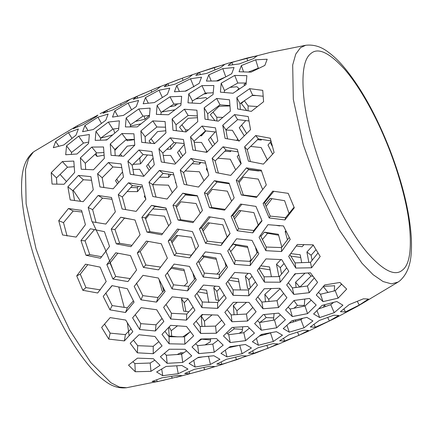 <?xml version="1.0" encoding="UTF-8"?>
<svg xmlns="http://www.w3.org/2000/svg" width="433" height="433" viewBox="0 0 433 433"><rect width="100%" height="100%" fill="white"/><g stroke="black" fill="none" stroke-linecap="round" stroke-linejoin="round"><path stroke-width="0.65" d="M255.172 57.183L253.706 58.552L239.216 63.943L228.131 65.367L231.953 62.401L246.88 58.087L257.565 55.657L255.172 57.183M184.155 77.485L192.474 74.73L188.691 77.767L174.748 84.24L164.177 86.681L167.955 83.634L184.155 77.485L213.842 67.537L224.635 64.506L220.825 67.488L206.617 73.431L195.786 75.364L199.575 72.338L228.451 63.153L270.63 52.301L305.741 45.265L300.497 47.668L295.75 54.114L292.692 64.966L293.303 99.357L303.214 144.46L319.229 189.189L338.996 229.501L361.956 263.232L373.084 274.668L383.091 281.553L391.513 283.864L398.1 282.056L399.93 280.736C411.209 270.425 411.913 254.68 411.35 238.356C409.748 212.554 402.63 183.127 389.998 150.062C376.71 116.152 361.69 88.889 344.933 68.279C339.353 61.551 333.821 56.182 328.328 52.177C321.264 46.677 313.73 44.372 305.741 45.265M158.976 87.683L157.174 89.404L143.502 96.397L133.191 99.357L136.974 96.321L154.992 88.651L160.957 86.356L158.976 87.683M128.146 100.689L126.398 102.356L112.981 109.863L102.94 113.354L106.751 110.366L126.929 100.775L130.187 99.33L128.146 100.689M97.923 115.113L96.294 116.65L83.136 124.661L73.372 128.698L76.684 126.084L97.923 115.113M206.178 369.3L189.741 373.76L184.702 373.522L194.52 369.284L209.718 366.313L214.757 366.551L206.178 369.3L220.927 364.84L255.622 353.003L279.545 343.694L307.571 331.537L334.704 318.412L357.967 306.039L398.1 282.056M84.911 125.543L97.912 117.186L108.115 114.052L105.787 120.233L93.257 129.527L82.579 131.724L84.911 125.543L87.986 130.533M128.098 103.054L138.565 100.445L136.238 106.626L123.443 115.4L112.504 117.089L114.837 110.908L128.098 103.054L131.545 109.755M145.488 97.577L159.008 90.232L169.741 88.143L167.409 94.324L154.354 102.578L143.161 103.758L145.488 97.577L148.297 103.141M190.536 78.763L201.529 77.177L199.196 83.358L185.887 91.103L174.429 91.769L176.761 85.588L190.536 78.763L193.897 86.941M208.755 74.898L222.8 68.603L234.047 67.526L231.715 73.707L218.145 80.944L206.422 81.079L208.755 74.898L211.169 80.955M255.686 59.803L267.188 59.234L264.861 65.415L251.032 72.143L239.038 71.743L241.365 65.562L255.686 59.803L258.295 68.208L259.075 68.143M62.352 161.558L73.81 161.081L74.655 172.453L64.035 184.269L52.057 184.068L51.213 172.697L62.352 161.558L67.499 167.208L74.135 166.705M78.611 136.173L89.36 134.533L88.559 143.485L76.971 153.996L65.697 154.754L66.541 145.856L78.611 136.173L83.482 143.085L88.624 142.127M80.365 157.861L91.774 147.079L103.519 146.976L104.364 158.354L93.452 169.79L81.209 169.233L80.365 157.861L85.301 163.257L96.581 152.881L103.844 152.589M121.906 133.537L133.932 133.808L134.777 145.179L123.589 156.253L111.07 155.339L110.231 143.967L121.906 133.537L126.376 139.486L134.262 139.431M95.98 131.399L108.315 122.063L119.378 120.839L118.604 129.83L106.751 139.989L95.184 140.362L95.98 131.399L100.694 138.138L112.856 129.11L118.674 128.287M138.766 108.943L150.127 108.109L149.363 117.11L137.239 126.918L125.391 126.918L126.16 117.922L138.766 108.943L142.96 116.125L149.439 115.465M170.017 96.776L181.66 96.315L180.891 105.311L168.486 114.75L156.362 114.388L157.125 105.381L170.017 96.776L173.855 104.099L180.967 103.633M188.766 93.826L201.957 85.615L213.87 85.512L213.074 94.47L200.387 103.536L187.992 102.816L188.766 93.826L192.431 100.976L192.171 103.011M221.198 83.217L234.702 75.423L246.88 75.661L246.036 84.559L233.057 93.241L220.392 92.164L221.198 83.217L224.489 90.508L224.234 92.446M140.855 130.977L152.8 120.91L165.103 121.538L165.947 132.909L154.484 143.621L141.699 142.349L140.855 130.977L145.098 136.671L156.919 126.993L165.433 127.194M184.35 109.23L196.923 110.215L197.767 121.592L186.033 131.941L172.967 130.311L172.128 118.934L184.35 109.23L188.106 115.454L197.259 115.93M204.16 107.801L216.662 98.464L229.506 99.806L230.351 111.178L218.346 121.175L205.004 119.178L204.16 107.801L207.683 113.765L208.035 119.6M249.635 88.657L262.744 90.351L263.589 101.728L251.313 111.368L237.685 108.992L236.846 97.62L249.635 88.657L252.645 95.141L263.085 96.234M68.457 208.506L81.577 210.378L85.425 224.695L76.138 237.089L62.579 234.957L58.731 220.641L68.457 208.506L73.199 211.028L81.989 212.013M78.46 175.419L90.908 176.642L93.279 189.8L83.163 201.675L70.211 199.932L67.873 186.796L78.46 175.419L83.342 179.755L91.498 180.29M88.191 207.483L98.139 195.472L111.508 197.491L115.357 211.807L105.825 224.061L92.034 221.799L88.191 207.483L92.613 209.626L102.54 198.13L111.952 199.272M128.433 182.796L142.035 184.951L145.883 199.267L136.119 211.385L122.101 208.987L118.252 194.671L128.433 182.796L132.482 185.584L142.522 186.894M97.571 173.779L108.385 162.532L121.099 163.907L123.492 177.075L113.154 188.82L99.953 186.937L97.571 173.779L102.188 177.763L112.921 166.965L121.716 167.652M138.944 150.007L151.913 151.534L154.316 164.708L143.745 176.318L130.306 174.293L127.903 161.119L138.944 150.007L143.128 154.565L152.551 155.409M170.191 137.829L183.403 139.496L185.8 152.665L174.992 164.139L161.314 161.98L158.911 148.806L170.191 137.829L174.023 142.527L184.068 143.523M190.482 136.871L202.016 126.041L215.455 127.843L217.831 141.001L206.785 152.335L192.88 150.04L190.482 136.871L194.033 141.25L195.662 150.484M222.735 125.278L234.54 114.604L248.201 116.531L250.534 129.667L239.238 140.855L225.106 138.43L222.735 125.278L225.923 129.824L227.487 138.825M148.968 182.185L159.382 170.445L173.216 172.735L177.065 187.051L167.062 199.034L152.817 196.501L148.968 182.185L152.697 184.61L163.079 173.368L173.747 174.845M190.872 158.462L204.939 160.887L208.787 175.203L198.558 187.051L184.074 184.382L180.225 170.066L190.872 158.462L194.211 161.525L205.518 163.176M212.143 158.278L223.022 146.809L237.322 149.369L241.165 163.685L230.708 175.397L215.986 172.594L212.143 158.278L215.152 160.979L218.367 173.043M255.724 135.529L270.252 138.219L274.1 152.535L263.41 164.118L248.445 161.173L244.596 146.857L255.724 135.529L258.333 138.89L270.923 140.893M82.822 290.289L76.728 275.87L85.512 264.195L100.099 267.118L106.188 281.537L97.674 292.995L82.822 290.289L85.956 287.609L80.278 274.159L87.802 264.666M86.015 255.286L80.96 240.515L90.362 228.759L104.445 231.666L109.522 246.426L100.478 258.241L86.015 255.286L89.766 254.626L85.047 240.835L94.464 229.587M112.921 278.998L106.832 264.579L115.763 252.785L130.495 255.589L136.584 270.008L127.924 281.585L112.921 278.998L115.725 276.454L110.031 262.983L117.83 253.191M143.404 267.399L137.315 252.98L146.386 241.073L161.271 243.752L167.36 258.176L158.548 269.873L143.404 267.399L145.861 264.996L140.162 251.508L148.243 241.414M116.293 243.849L111.216 229.1L120.758 217.236L135.009 220.007L140.097 234.746L130.918 246.68L116.293 243.849L119.692 243.286L114.945 229.49L124.498 218.14L131.026 219.239M146.96 232.104L141.867 217.366L151.555 205.383L165.958 208.029L171.057 222.768L161.731 234.816L146.96 232.104L150.002 231.655L145.234 217.864L154.933 206.395L165.996 208.143M178.055 220.034L172.956 205.296L182.796 193.194L197.351 195.716L202.444 210.46L192.972 222.627L178.055 220.034L180.74 219.72L193.719 221.658M209.475 207.683L204.381 192.939L214.378 180.707L229.079 183.116L234.161 197.865L224.538 210.157L209.475 207.683L211.807 207.515L207.039 193.719L217.052 182.028L229.284 183.733M241.327 194.996L236.256 180.242L246.42 167.874L261.256 170.169L266.311 184.94L256.531 197.356L241.327 194.996L243.303 194.996L238.561 181.205L248.742 169.4L261.548 171.067M174.315 255.481L168.226 241.057L177.443 229.035L192.469 231.601L198.563 246.02L189.605 257.835L174.315 255.481L176.426 253.213L170.721 239.714L179.089 229.322M205.545 243.276L199.456 228.857L208.814 216.716L223.991 219.163L230.08 233.582L220.982 245.511L205.545 243.276L207.299 241.154L222.383 242.989L230.026 233.463M237.203 230.751L231.114 216.332L240.624 204.073L255.941 206.4L262.03 220.825L252.785 232.867L237.203 230.751L238.594 228.765L232.894 215.277L241.868 204.262M269.185 217.945L263.091 203.526L272.752 191.142L288.216 193.356L294.305 207.775L284.919 219.937L269.185 217.945L270.203 216.094L285.58 217.669L294.061 207.228M108.764 339.104L101.636 327.435L110.144 317.606L125.7 320.057L132.828 331.727L124.379 340.906L108.764 339.104L110.155 333.134L104.575 324.073M109.982 309.849L103.211 296.372L111.968 285.634L127.297 288.708L134.073 302.142L125.494 312.502L109.982 309.849L112.142 305.568L105.82 292.984M139.729 329.513L132.601 317.844L141.136 307.668L156.724 309.757L163.853 321.427L155.371 330.974L139.729 329.513L140.774 323.657L135.258 314.71M170.77 319.013L163.642 307.343L172.204 296.827L187.825 298.57L194.953 310.239L186.439 320.133L170.77 319.013L171.463 313.286L166.018 304.453M140.979 299.831L134.203 286.413L142.993 275.339L158.354 278.024L165.13 291.414L156.524 302.115L140.979 299.831L142.776 295.636L136.438 283.085M172.058 288.903L165.276 275.512L174.093 264.103L189.486 266.403L196.268 279.788L187.63 290.824L172.058 288.903L173.487 284.817L167.392 272.795M203.261 277.055L196.485 263.67L205.334 251.898L220.754 253.846L227.531 267.237L218.871 278.625L203.261 277.055L204.338 273.093L219.585 274.311L226.638 265.532M234.491 264.325L227.715 250.929L236.591 238.778L252.044 240.38L258.82 253.803L250.128 265.553L234.491 264.325L235.216 260.514L229.274 248.807M265.851 250.664L259.08 237.23L267.989 224.678L283.469 225.95L290.24 239.433L281.515 251.557L265.851 250.664L266.23 247.032L260.363 235.433M201.94 307.603L194.812 295.934L203.407 285.076L219.049 286.467L226.178 298.137L217.637 308.377L201.94 307.603L202.281 302.007L196.912 293.303M233.127 295.322L226.004 283.653L234.626 272.449L250.301 273.494L257.429 285.163L248.856 295.75L233.127 295.322L233.116 289.866L248.477 290.002L255.373 281.921M264.449 282.132L257.321 270.463L265.976 258.902L281.683 259.605L288.806 271.28L280.211 282.208L264.449 282.132L264.076 276.822L258.88 268.406M295.793 268.07L288.665 256.401L297.347 244.477L313.081 244.84L320.209 256.509L311.581 267.778L295.793 268.07L295.057 262.912L310.466 262.322L317.984 252.996M135.28 371.736L128.525 365.127L137.472 358.151L153.32 358.708L160.069 365.317L150.955 371.346L135.28 371.736L134.88 363.563L132.92 361.777M137.358 352.819L130.214 343.299L138.998 334.769L154.933 336.468L162.066 345.918L153.25 353.701L137.358 352.819L137.705 345.686L133.483 340.186M167.143 363.33L160.394 356.722L169.243 349.242L184.999 349.274L191.749 355.883L182.731 362.437L167.143 363.33L166.391 355.26L164.388 353.425M198.769 353.604L192.019 346.995L200.782 339.017L216.44 338.536L223.19 345.139L214.265 352.213L198.769 353.604L197.659 345.648L195.629 343.786M169.114 343.797L161.985 334.363L170.678 325.34L186.509 326.466L193.632 335.856L184.907 344.138L169.114 343.797L169.081 336.744L164.924 331.369M200.625 333.437L193.502 324.052L202.103 314.531L217.837 315.1L224.954 324.474L216.321 333.258L200.625 333.437L200.225 326.493L196.122 321.21M231.947 321.741L224.83 312.366L233.333 302.321L248.97 302.364L256.092 311.755L247.552 321.048L231.947 321.741L231.19 314.926L246.431 314.022L252.758 307.506M262.977 308.745L255.854 299.349L264.26 288.751L279.805 288.297L286.933 297.736L278.489 307.554L262.977 308.745L261.873 302.088L257.841 296.897M293.818 294.408L286.689 284.952L294.981 273.77L310.439 272.828L317.584 282.354L309.238 292.713L293.818 294.408L292.372 287.918L288.367 282.744M230.215 342.552L223.46 335.943L232.131 327.462L247.698 326.471L254.447 333.074L245.614 340.657L230.215 342.552L228.748 334.725L226.703 332.847M261.364 330.217L254.609 323.613L263.188 314.623L278.663 313.124L285.412 319.733L276.671 327.819L261.364 330.217L259.54 322.531L274.5 320.009L280.34 314.883M292.329 316.561L285.574 309.952L294.061 300.442L309.443 298.451L316.193 305.054L307.544 313.638L292.329 316.561L290.153 309.027L288.124 307.165M323.002 301.617L316.247 295.008L324.636 284.968L339.927 282.473L346.676 289.082L338.119 298.164L323.002 301.617L320.474 294.245L335.234 290.684L341.605 284.237M157.109 381.717L152.07 381.478L162.077 377.798L177.481 375.422L182.52 375.66L157.109 381.717L156.719 379.86M162.732 375.682L156.627 372.007L166.093 366.437L181.882 365.49L187.96 369.084L178.255 373.69L162.732 375.682L161.715 369.095M221.864 364.321L216.825 364.083L226.448 359.287L241.446 355.737L246.491 355.975L236.515 359.758L221.864 364.321L221.171 362.01M195.126 367.032L189.059 363.449L198.33 357.333L213.897 355.742L219.953 359.271L210.438 364.429L195.126 367.032L193.8 360.413M227.006 356.889L220.954 353.36L230.037 346.681L245.387 344.473L251.438 347.98L242.117 353.701L227.006 356.889L225.355 350.216M258.431 345.247L252.385 341.734L261.261 334.471L276.411 331.673L282.462 335.196L273.342 341.491L258.431 345.247L256.444 338.509M289.287 332.154L283.231 328.62L291.896 320.734L306.851 317.378L312.924 320.956L304.004 327.835L289.287 332.154L286.955 325.335M319.689 317.557L313.611 313.957L322.049 305.422L336.82 301.52L342.925 305.2L334.216 312.686L319.689 317.557L316.983 310.656M253.538 353.404L248.499 353.166L257.927 347.802L272.73 343.688L277.77 343.926L267.995 348.278L253.538 353.404L252.666 350.887M284.654 341.047L279.615 340.809L288.843 334.882L303.452 330.206L308.496 330.439L298.911 335.353L284.654 341.047L283.588 338.352M315.321 327.213L310.277 326.98L319.31 320.469L333.724 315.229L338.763 315.468L329.378 320.945L315.321 327.213L314.049 324.36M345.426 311.939L340.381 311.7L349.209 304.605L363.433 298.808L368.472 299.041L359.276 305.076L345.426 311.939L343.932 308.951M68.409 132.655L78.341 128.985L76.008 135.166L63.754 144.995L53.329 147.702L55.662 141.521L68.409 132.655L71.954 138.322M55.662 141.521L58.823 146.197M333.556 302.434L330.763 304.68L318.775 308.843M302.678 318.379L300.892 319.657L289.287 323.197M271.312 332.685L259.318 336.122M238.15 345.594L228.759 347.667M202.216 356.998L197.686 357.782M166.51 366.421L166.018 366.48M318.471 292.416L320.474 294.245M311.132 300.215L305.016 305.99L290.153 309.027M257.5 320.653L259.54 322.531M249.348 328.203L243.801 332.706L228.748 334.725M314.228 278.029L307.43 286.024L292.372 287.918M283.588 293.45L277.023 300.686L261.873 302.088M227.13 309.703L231.19 314.926M221.636 320.252L215.558 326.092L200.225 326.493M190.331 331.651L184.501 336.852L169.081 336.744M218.048 340.219L212.809 344.127L197.659 345.648M186.542 350.892L181.627 354.232L166.391 355.26M158.781 341.713L153.217 346.319L137.705 345.686M154.765 360.229L150.202 363.027L134.88 363.563M289.953 254.653L295.057 262.912M286.673 267.903L279.464 276.6L264.076 276.822M227.828 281.304L233.116 289.866M224.202 295.008L217.61 302.488L202.281 302.007M289.212 237.468L281.531 247.573L266.23 247.032M257.857 251.968L250.49 261.397L235.216 260.514M198.319 261.245L204.338 273.093M195.44 278.219L188.701 286.375L173.487 284.817M164.378 289.991L157.953 297.541L142.776 295.636M193.042 307.219L186.764 314.109L171.463 313.286M162.002 318.509L156.042 324.815L140.774 323.657M106.199 292.724L112.131 285.666M133.396 300.865L127.286 307.825L112.142 305.568M131.026 328.891L125.391 334.617L110.155 333.134M263.091 203.526L264.514 202.622L273.813 191.299M264.514 202.622L270.203 216.094M261.884 220.489L253.825 230.475L238.594 228.765M199.456 228.857L201.594 227.655L210.259 216.955M201.594 227.655L207.299 241.154M196.425 248.829L191.37 255.172L176.426 253.213M256.98 196.788L243.303 194.996M225.138 209.383L211.807 207.515M172.956 205.296L175.971 205.924L185.817 194.347L197.47 196.073M175.971 205.924L180.74 219.72M162.619 233.658L150.002 231.655M131.935 245.343L119.692 243.286M160.665 267.069L145.861 264.996M130.382 278.641L115.725 276.454M101.625 256.737L89.766 254.626M100.472 289.894L85.956 287.609M244.596 146.857L247.243 149.694L258.333 138.89M247.243 149.694L250.398 161.552M215.152 160.979L225.999 150.018L237.944 151.848M180.225 170.066L183.597 172.632L194.211 161.525M183.597 172.632L186.877 184.891M156.026 197.064L152.697 184.61M225.923 129.824L237.641 119.632L248.91 120.948M194.033 141.25L205.486 130.896L216.148 132.049M158.911 148.806L162.819 153.038L174.023 142.527M162.819 153.038L164.491 162.467M133.862 174.813L132.168 165.222L143.128 154.565M103.893 187.484L102.188 177.763M125.716 209.594L122.328 196.955L132.482 185.584M96.045 222.448L92.613 209.626M74.53 200.495L72.831 190.682L83.342 179.755M67.083 236.001L63.494 222.654L73.199 211.028M236.846 97.62L239.996 103.704L252.645 95.141M239.996 103.704L240.337 109.43M207.683 113.765L220.051 104.818L229.842 105.592M172.128 118.934L176.02 124.769L188.106 115.454M176.02 124.769L176.377 130.701M145.466 142.69L145.098 136.671M224.489 90.508L237.798 83.028L246.117 83.006M192.431 100.976L205.431 93.073L213.155 92.824M157.125 105.381L161.146 112.391L173.855 104.099M161.146 112.391L160.892 114.469M130.273 126.864L130.533 124.791L142.96 116.125M100.434 140.135L100.694 138.138M115.194 155.599L114.826 149.515L126.376 139.486M85.669 169.395L85.301 163.257M71.331 154.316L71.586 152.459L83.482 143.085M56.853 184.106L56.479 177.936L67.499 167.208M248.477 72.013L258.295 68.208M216.484 80.928L224.738 77.339M185.156 91.13L188.788 89.355M359.276 305.076L357.285 301.4M329.378 320.945L327.705 317.503M298.911 335.353L297.536 332.181M267.995 348.278L266.885 345.393M334.216 312.686L330.763 304.68M304.004 327.835L300.892 319.657M273.342 341.491L270.571 333.156M242.117 353.701L239.703 345.225M210.438 364.429L208.517 356.37M236.515 359.758L235.649 357.193M189.741 373.76L189.21 371.666M204.582 369.755L203.932 367.525M178.255 373.69L176.745 365.874M172.145 378.274L171.679 376.401M338.119 298.164L335.234 290.684M307.544 313.638L305.016 305.99M276.671 327.819L274.5 320.009M245.614 340.657L243.801 332.706M309.238 292.713L307.43 286.024M278.489 307.554L277.023 300.686M247.552 321.048L246.431 314.022M216.321 333.258L215.558 326.092M184.907 344.138L184.501 336.852M214.265 352.213L212.809 344.127M182.731 362.437L181.627 354.232M153.25 353.701L153.217 346.319M150.955 371.346L150.202 363.027M311.581 267.778L310.466 262.322M280.211 282.208L279.464 276.6M248.856 295.75L248.477 290.002M217.637 308.377L217.61 302.488M281.515 251.557L281.531 247.573M250.128 265.553L250.49 261.397M218.871 278.625L219.585 274.311M187.63 290.824L188.701 286.375M156.524 302.115L157.953 297.541M186.439 320.133L186.764 314.109M155.371 330.974L156.042 324.815M125.494 312.502L127.286 307.825M124.379 340.906L125.391 334.617M284.919 219.937L285.58 217.669M231.114 216.332L232.894 215.277M252.785 232.867L253.825 230.475M220.982 245.511L222.383 242.989M168.226 241.057L170.721 239.714M189.605 257.835L191.37 255.172M236.256 180.242L238.561 181.205M246.42 167.874L248.742 169.4M204.381 192.939L207.039 193.719M214.378 180.707L217.052 182.028M182.796 193.194L185.817 194.347M141.867 217.366L145.234 217.864M151.555 205.383L154.933 206.395M111.216 229.1L114.945 229.49M120.758 217.236L124.498 218.14M137.315 252.98L140.162 251.508M106.832 264.579L110.031 262.983M80.96 240.515L85.047 240.835M76.728 275.87L80.278 274.159M223.022 146.809L225.999 150.018M159.382 170.445L163.079 173.368M234.54 114.604L237.641 119.632M202.016 126.041L205.486 130.896M127.903 161.119L132.168 165.222M108.385 162.532L112.921 166.965M118.252 194.671L122.328 196.955M98.139 195.472L102.54 198.13M67.873 186.796L72.831 190.682M58.731 220.641L63.494 222.654M216.662 98.464L220.051 104.818M152.8 120.91L156.919 126.993M234.702 75.423L237.798 83.028M201.957 85.615L205.431 93.073M126.16 117.922L130.533 124.791M108.315 122.063L112.856 129.11M110.231 143.967L114.826 149.515M91.774 147.079L96.581 152.881M66.541 145.856L71.586 152.459M51.213 172.697L56.479 177.936M241.365 65.562L243.546 71.824M222.8 68.603L225.788 76.901M176.761 85.588L179.386 91.406M159.008 90.232L162.337 97.441M114.837 110.908L117.798 116.196M97.912 117.186L101.436 123.373M129.142 335.781L127.356 322.877M124.228 307.398L118.777 287.041M114.35 273.315L104.791 248.358L92.381 221.896M80.635 201.318L73.215 190.271M66.46 181.503L60.052 174.385M296.264 245.982L302.12 246.734L303.988 244.672M285.834 230.805L285.168 231.579L287.447 239.812M255.448 247.27L257.007 253.061M281.845 247.167L278.376 234.296L264.411 232.18L260.812 236.358M308.848 262.403L306.921 252.011L313.254 245.138M280.952 259.584L276.476 264.26L278.949 276.617M293.45 275.891L295.679 273.737M301.709 262.712L300.193 254.766L290.716 253.614M248.158 273.375L245.37 276.173L247.616 288.502L249.592 288.714M260.823 265.824L269.559 266.961L271.399 276.768M215.315 286.164L213.723 287.707L215.948 300.009L219.461 300.415M230.605 277.705L238.377 278.771L240.439 289.98M249.505 261.348L251.043 259.708L247.443 246.312L233.246 244.066L230.437 247.221M224.938 262.246L226.004 266.322M192.934 273.358L194.498 279.372M216.879 274.121L219.569 271.356L215.97 257.965L202.455 255.746M182.401 298.007L181.47 298.873L183.652 311.138L188.907 311.782M200.095 289.293L206.595 290.224L208.809 302.521M159.019 279.399L162.164 291.192L163.219 291.366M184.177 285.948L187.505 282.652L183.911 269.283L171.706 267.204M304.962 273.218L295.566 282.192L296.042 287.507M271.242 288.605L264.828 294.337L265.456 301.801M341.107 284.752L341.166 283.783M334.265 290.938L334.622 285.748L323.197 286.397L327.851 292.28L327.445 292.638M304.242 306.163L304.789 299.111M272.963 320.296L273.483 319.944L274.094 313.627M239.038 333.405L242.231 331.397L242.729 326.845M237.187 302.375L233.344 305.59L234.069 314.796M202.925 314.575L201.221 315.906L202.005 326.536M204.896 344.993L210.254 341.886L210.638 338.779M168.61 327.532L169.173 335.911L177.817 336.869M182.764 336.869L189.73 332.198M323.538 307.246L324.295 304.87M292.876 322.147L293.536 320.398M262.149 334.325L261.619 335.548M230.058 346.681L229.826 347.158L233.571 346.638M183.716 352.835L180.81 352.743L177.048 354.6M237.403 83.239L237.89 83.028M224.705 77.355L217.886 80.939M203.786 94.037L206.243 93.701L207.196 92.998M169.693 106.74L175.354 105.717L177.676 103.823M135.204 121.457L145.033 119.227L149.201 115.487M100.694 138.154L112.52 134.955M244.878 85.306L243.979 84.495L246.041 83.006M239.352 88.944L236.981 86.752L229.896 87.385M207.098 98.654L205.94 97.609L195.743 98.897M246.718 110.529L241.327 103.498L244.456 100.613M256.823 95.547L252.028 95.541M229.869 105.944L219.076 106.264L210.351 114.707L214.941 120.634M199.976 135.816L201.497 135.816L205.799 130.923M197.399 117.689L188.193 118.285L179.56 127.232L182.915 131.524M165.736 130.766L157.59 131.572L149.049 141.028L150.787 143.22M166.743 149.298L170.905 149.152L176.22 142.733M174.878 109.803L161.78 111.963M126.203 139.632L127.226 140.709L134.273 139.632M140.904 123.876L130.371 126.052M133.023 164.372L140.546 163.847L147.491 154.938M134.771 145.147L127.226 146.154L118.777 156.134M95.006 154.289L97.073 156.443L104.05 155.128M114.864 150.446L118.75 146.035M107.303 139.496L105.17 140.016M257.489 139.697L261.18 140.07L261.727 139.421M245.738 120.563L239.254 127.74L244.255 135.827M215.179 131.941L208.441 139.648L212.587 146.316M224.803 151.209L230.394 151.637L231.092 150.787M239.07 141.239L232.402 130.317L225.961 130.062M272.617 154.116L267.978 145.071L271.058 141.418M248.504 169.671L258.593 170.992L258.82 170.71M267.48 160.08L261.137 147.545L250.555 146.419M238.691 154.722L237.208 156.54L240.992 163.874M217.853 158.202L230.291 159.236L235.671 169.785M206.839 168.226L206.297 168.908L207.835 171.841M175.598 181.828L175.36 182.136L176.036 183.424M185.292 194.958L195.976 195.857M185.194 170.938L199.413 171.777L203.992 180.707M192.09 163.712L199.472 164.102L200.782 162.478M194.206 142.322L201.513 142.441L207.277 151.815M184.242 144.508L177.498 152.459L180.864 157.845M153.055 158.224L146.533 166.137L149.163 170.304M159.533 177.157L168.534 177.422L170.867 174.439M163.219 155.479L170.607 155.431L175.592 163.49M152.757 208.95L165.796 209.751L166.299 209.069M152.817 185.091L153.158 184.647L168.459 185.2L172.307 192.696M144.839 195.586L144.341 196.252L145.851 199.158M127.091 191.565L137.51 191.63L141.255 186.72M132.882 169.503L139.632 169.303L143.891 176.15M122.496 171.993L115.503 180.707L117.484 183.841M262.696 189.513L258.252 179.1L243.314 177.135L239 182.547M276.211 225.387L279.686 225.939L279.907 225.68M289.033 213.415L284.616 200.685L270.165 198.39L265.256 204.452M233.712 217.279L239.292 210.433L253.89 212.608L258.209 225.041M202.417 229.669L208.1 222.741L222.838 224.808L227.109 237.1M207.537 195.218L212.257 189.329L227.341 191.169L231.595 201.123M176.431 207.331L180.886 201.81L196.111 203.526L200.268 213.242M171.446 241.5L176.529 235.341L191.408 237.289L195.711 249.727M145.596 218.974L149.147 214.6L164.518 216.181L168.654 225.853M108.607 109.446L100.115 113.684M177.752 235.498L171.988 242.826M209.518 222.935L203.05 231.211M240.921 210.671L234.426 219.022M272.011 198.677L266.051 206.389M130.728 187.516L137.358 187.716L138.354 186.336M118.718 182.434L116.721 179.175M154.83 206.519L156.557 206.655M150.679 168.643L148.026 164.307M205.897 152.183L206.801 151.014M182.672 155.94L179.267 150.348M265.489 161.834L267.237 159.577M272.417 146.549L270.257 142.37M236.672 140.406L237.771 139.025M214.681 144.178L210.492 137.277M246.637 133.472L241.598 125.121M139.101 158.418L139.686 158.391L140.979 156.611M121.922 156.113L120.439 154.116M154.554 143.556L151.036 138.776M188.301 129.889L185.665 129.911L181.871 124.774M222.795 117.397L216.809 117.229L213.004 112.082M244.32 100.732L248.141 105.923L257.386 106.523M236.651 90.768L239.011 88.619M177.427 325.887L171.208 330.709L169.216 326.893M171.706 336.208L171.208 330.709M210.508 339.943L201.713 339.158L197.572 342.016M212.013 314.948L204.419 321.216L201.221 315.906M204.896 326.428L204.419 321.216M246.464 302.391L236.916 310.786L233.344 305.59M237.279 314.629L236.916 310.786M242.485 329.361L234.296 328.842L227.628 333.708M273.737 317.865L266.165 317.595L259.876 322.482M304.329 305.438L297.39 305.389L293.861 308.323M328.999 292.264L327.851 292.28M280.211 288.681L268.763 299.409L264.828 294.337M268.969 301.492L268.763 299.409M312.859 276.189L311.024 276.038L299.847 287.122L295.566 282.192M184.344 270.787L171.36 268.233L168.432 271.448M163.69 290.808L162.532 286.43M207.245 293.504L198.011 291.923M188.046 298.954L184.231 302.678L181.47 298.873M185.86 311.408L184.231 302.678M216.348 259.286L204.04 256.937L199.001 262.636M247.763 247.438L236.109 245.289L230.67 251.643M238.994 281.856L228.721 280.156M220.034 288.14L216.852 291.355L213.723 287.707M218.541 300.313L216.852 291.355M270.138 269.862L259.659 268.195L259.107 268.79M252.001 276.384L248.861 279.669L245.37 276.173M250.409 287.761L248.861 279.669M300.74 257.5L290.808 256.087M284.037 263.594L280.324 267.616L276.476 264.26M281.58 274.078L280.324 267.616M315.993 249.754L311.121 255.232L306.921 252.011M312.117 260.298L311.121 255.232M278.641 235.233L267.632 233.273L262.409 239.59M137.358 187.716L137.51 191.63M166.202 208.766L165.796 209.751M168.686 174.136L168.534 177.422M199.705 162.315L199.472 164.102M258.793 170.71L258.593 170.992M230.583 150.711L230.394 151.637M261.375 139.361L261.18 140.07M96.018 153.379L97.073 156.443M139.686 158.391L140.546 163.847M126.874 139.475L127.226 140.709M170.575 145.704L170.905 149.152M185.665 129.911L185.849 131.919M201.453 134.484L201.497 135.816M216.809 117.229L216.933 120.948M248.141 105.923L248.028 110.767M113.397 129.023L114.794 133.018M144.065 116.001L145.033 119.227M174.927 104.017L175.354 105.717M206.108 93.046L206.243 93.701M253.321 70.092L253.44 70.92M181.395 354.254L180.81 352.743M234.313 346.47L234.172 346.151M265.532 334.53L265.164 333.811M295.88 321.237L295.203 320.047M325.475 306.575L324.387 304.843M234.296 328.842L233.468 327.397M266.165 317.595L264.211 314.542M297.39 305.389L293.947 300.578M311.024 276.038L308.063 273.007M171.36 268.233L171.073 268.032M204.04 256.937L202.276 255.984M236.109 245.289L233.246 244.066M259.659 268.195L259.28 267.87M267.632 233.273L264.411 232.18M286.494 232.126L285.168 231.579M246.88 58.087L247.579 60.739M231.953 62.401L232.64 64.712M214.205 67.424L214.957 69.854M199.575 72.338L200.322 74.476M182.304 78.162L183.067 80.289M167.955 83.634L168.718 85.55M151.052 90.318L151.772 92.083M136.974 96.321L137.716 97.977M120.563 103.85L121.175 105.192M106.751 110.366L107.416 111.709M90.795 118.794L91.228 119.649M77.226 125.803L77.767 126.788M310.899 53.513C303.501 58.991 301.281 74.963 304.237 101.441C307.533 127.167 317.454 159.409 328.274 184.734C338.909 210.205 354.346 237.993 368.932 254.604C384.158 271.166 395.313 276.341 402.398 270.122C409.802 264.644 412.021 248.666 409.066 222.194C405.77 196.468 395.849 164.221 385.029 138.901C374.393 113.43 358.957 85.642 344.37 69.031C329.145 52.463 317.99 47.294 310.899 53.513M164.334 380.147L126.55 387.735L119.459 387.102L110.918 382.745L90.8 362.578L69.902 330.395L51.998 293.406L36.009 248.753L26.115 203.726L25.509 169.4L28.556 158.57L33.298 152.129L34.353 151.366L76.684 126.084M176.475 377.273L201.724 370.578M141.916 276.703L142.998 275.345M76.143 237.084L74.33 236.802M126.929 100.775L144.005 93.236M154.992 88.651L179.17 79.293M126.55 387.735C119.205 388.59 112.136 386.452 105.349 381.327C100.007 377.511 94.594 372.348 89.106 365.831C72.36 345.539 57.243 318.39 43.76 284.394C30.532 250.15 23.165 219.785 21.65 193.302C21.125 176.772 22.332 161.877 32.664 152.589L34.353 151.366"/></g></svg>
